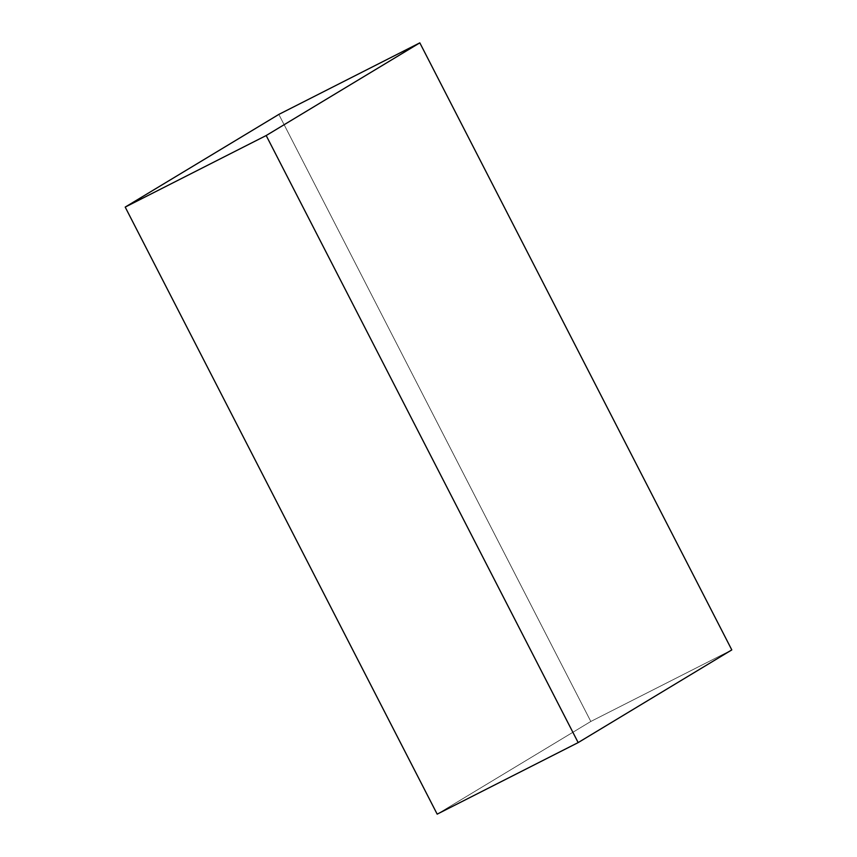 <?xml version="1.0" encoding="UTF-8"?>
<svg xmlns="http://www.w3.org/2000/svg" width="857" height="857" viewBox="0 0 857 857"><rect width="100%" height="100%" fill="white"/><g stroke="black" fill="none" stroke-linecap="round" stroke-linejoin="round"><path stroke-width="0.64" stroke-dasharray="4.29 3.21" d="M731.803 649.906L590.816 721.465L437.177 814.15L590.816 721.465L731.803 649.906M278.836 114.409L590.816 721.465L278.836 114.409"/><path stroke-width="1.29" d="M437.177 814.15L578.164 742.591L731.803 649.906L419.823 42.85L278.836 114.409L419.823 42.85L266.184 135.535L125.197 207.094L278.836 114.409L125.197 207.094L266.184 135.535L578.164 742.591L437.177 814.15L125.197 207.094L437.177 814.15M578.164 742.591L731.803 649.906L419.823 42.85L266.184 135.535L578.164 742.591"/></g></svg>
